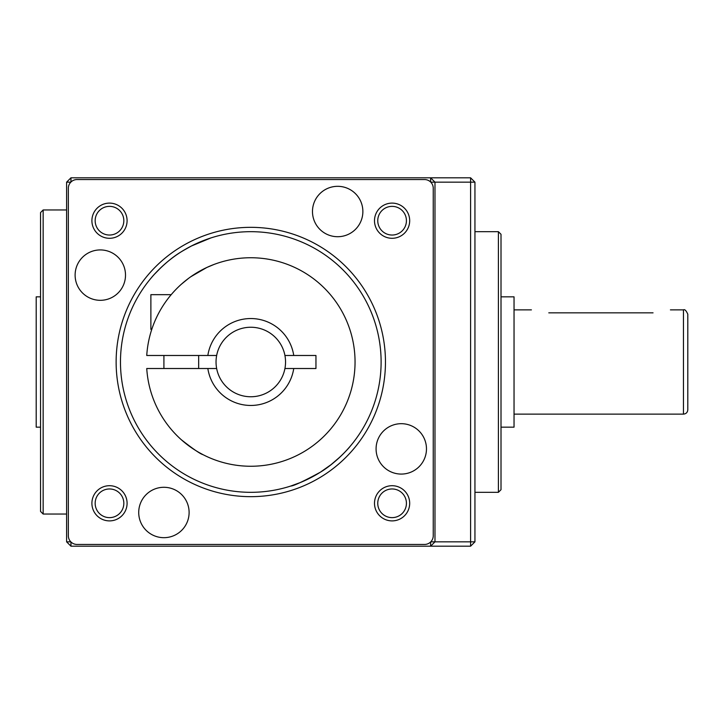 <?xml version="1.0" encoding="UTF-8"?>
<svg xmlns="http://www.w3.org/2000/svg" width="724" height="724" viewBox="0 0 724 724"><rect width="100%" height="100%" fill="white"/><g stroke="black" fill="none" stroke-linecap="round" stroke-linejoin="round"><path stroke-width="1.09" d="M514.04 414.128L683.456 414.128L683.456 309.872C684.732 309.112 686.18 310.56 687.8 314.216L687.8 388.064M40.544 296.84L36.2 296.84L36.2 427.16L40.544 427.16M501.008 296.84L514.04 296.84L514.04 427.16L501.008 427.16M653.048 312.849C675.465 309.591 675.465 309.591 653.048 312.849C675.465 309.591 675.465 309.591 653.048 312.849L548.792 312.849C526.375 309.591 526.375 309.591 548.792 312.849M687.8 335.936L687.8 409.784C687.547 412.427 686.099 413.875 683.456 414.128M43.15 514.04L40.544 511.434L40.544 212.566L43.15 209.96L43.15 514.04L66.608 514.04M498.402 231.68L501.008 234.286L501.008 489.714L498.402 492.32L498.402 231.68L474.944 231.68M66.608 182.158L70.952 177.814L470.6 177.814L470.6 182.158L474.944 182.158L474.944 541.842L470.6 541.842L470.6 182.158L434.979 182.158L434.979 541.842L470.6 541.842L470.6 546.186L70.952 546.186L66.608 541.842L66.608 182.158L70.825 182.158M66.608 541.842L70.825 541.842M70.952 541.968L70.952 546.186M430.635 541.968L430.635 546.186L434.979 541.842L430.762 541.842M470.6 546.186L474.944 541.842M70.952 177.814L70.952 182.032M430.762 182.158L434.979 182.158L430.635 177.814L430.635 182.032M474.944 182.158L470.6 177.814M151.759 329.42L150.882 329.42L150.882 294.668L171.199 294.668A104.256 104.256 0 0 1 181.29 284.288L188.484 278.414M198.666 368.516L198.666 355.484M163.914 368.516L163.914 355.484M216.657 355.484A34.752 34.752 0 0 0 216.657 368.516L207.842 368.516A43.44 43.44 0 0 0 293.745 368.516L315.954 368.516L315.954 355.484L293.745 355.484A43.44 43.44 0 0 0 207.842 355.484L146.746 355.484A104.256 104.256 0 0 1 250.794 257.744A104.256 104.256 0 0 1 355.05 362A104.256 104.256 0 0 1 250.794 466.256A104.256 104.256 0 0 1 146.746 368.516L207.842 368.516A43.44 43.44 0 0 0 293.745 368.516L284.93 368.516A34.752 34.752 0 0 0 250.794 327.248A34.752 34.752 0 0 0 216.657 355.484L207.842 355.484A43.44 43.44 0 0 1 293.745 355.484L284.93 355.484M190.711 276.794L206.865 267.455L213.87 264.504M181.29 439.712C193.145 449.016 200.385 454.002 203.01 454.663C200.485 454.066 193.245 449.079 181.29 439.712M203.01 454.663L198.819 452.373M250.794 227.336A134.664 134.664 0 0 1 385.458 362A134.664 134.664 0 0 1 250.794 496.664A134.664 134.664 0 0 1 116.13 362A134.664 134.664 0 0 1 250.794 227.336M250.794 492.32A130.32 130.32 0 0 0 381.114 362A130.32 130.32 0 0 0 250.794 231.68A130.32 130.32 0 0 0 120.474 362A130.32 130.32 0 0 0 250.794 492.32M109.496 238.296A17.593 17.593 0 0 0 127.089 220.702A17.593 17.593 0 0 0 109.496 203.109A17.593 17.593 0 0 0 91.903 220.702A17.593 17.593 0 0 0 109.496 238.296M109.496 235.038A14.335 14.335 0 0 0 123.831 220.702A14.335 14.335 0 0 0 109.496 206.367A14.335 14.335 0 0 0 95.161 220.702A14.335 14.335 0 0 0 109.496 235.038M392.091 238.296A17.593 17.593 0 0 0 409.684 220.702A17.593 17.593 0 0 0 392.091 203.109A17.593 17.593 0 0 0 374.498 220.702A17.593 17.593 0 0 0 392.091 238.296M392.091 235.038A14.335 14.335 0 0 0 406.426 220.702A14.335 14.335 0 0 0 392.091 206.367A14.335 14.335 0 0 0 377.756 220.702A14.335 14.335 0 0 0 392.091 235.038M392.091 520.891A17.593 17.593 0 0 0 409.684 503.298A17.593 17.593 0 0 0 392.091 485.704A17.593 17.593 0 0 0 374.498 503.298A17.593 17.593 0 0 0 392.091 520.891M392.091 517.633A14.335 14.335 0 0 0 406.426 503.298A14.335 14.335 0 0 0 392.091 488.962A14.335 14.335 0 0 0 377.756 503.298A14.335 14.335 0 0 0 392.091 517.633M109.496 520.891A17.593 17.593 0 0 0 127.089 503.298A17.593 17.593 0 0 0 109.496 485.704A17.593 17.593 0 0 0 91.903 503.298A17.593 17.593 0 0 0 109.496 520.891M109.496 517.633A14.335 14.335 0 0 0 123.831 503.298A14.335 14.335 0 0 0 109.496 488.962A14.335 14.335 0 0 0 95.161 503.298A14.335 14.335 0 0 0 109.496 517.633M163.914 537.679A25.195 25.195 0 0 0 189.109 512.483A25.195 25.195 0 0 0 163.914 487.288A25.195 25.195 0 0 0 138.718 512.483A25.195 25.195 0 0 0 163.914 537.679M401.277 474.075A25.195 25.195 0 0 0 426.472 448.88A25.195 25.195 0 0 0 401.277 423.685A25.195 25.195 0 0 0 376.082 448.88A25.195 25.195 0 0 0 401.277 474.075M337.674 236.712A25.195 25.195 0 0 0 362.869 211.517A25.195 25.195 0 0 0 337.674 186.321A25.195 25.195 0 0 0 312.478 211.517A25.195 25.195 0 0 0 337.674 236.712M100.31 300.315A25.195 25.195 0 0 0 125.505 275.12A25.195 25.195 0 0 0 100.31 249.925A25.195 25.195 0 0 0 75.115 275.12A25.195 25.195 0 0 0 100.31 300.315M320.298 472.238C303.356 481.406 293.51 486.012 290.758 486.039C293.446 486.039 303.293 481.442 320.298 472.238C335.085 463.496 349.068 447.894 349.837 446.699C349.104 447.839 335.131 463.469 320.298 472.238L331.094 464.636L340.244 456.772M344 453.088L346.986 449.921M347.239 449.64L349.837 446.699M181.29 251.762C166.556 260.459 152.474 276.161 151.75 277.301C152.447 276.179 166.583 260.441 181.29 251.762L187.082 248.314M191.417 245.997L210.829 237.961M191.634 245.879L182.683 250.893M216.657 368.516A34.752 34.752 0 0 0 284.93 368.516M290.758 486.039L300.288 482.555M304.75 480.627L319.076 472.998M424.554 179.552L77.034 179.552A8.688 8.688 0 0 0 68.346 188.24L68.346 535.76A8.688 8.688 0 0 0 77.034 544.448L424.554 544.448A8.688 8.688 0 0 0 433.242 535.76L433.242 188.24A8.688 8.688 0 0 0 424.554 179.552M161.343 267.228L154.502 274.188M683.456 309.872L670.424 309.872M531.416 309.872L514.04 309.872M43.15 209.96L66.608 209.96M498.402 492.32L474.944 492.32"/></g></svg>
